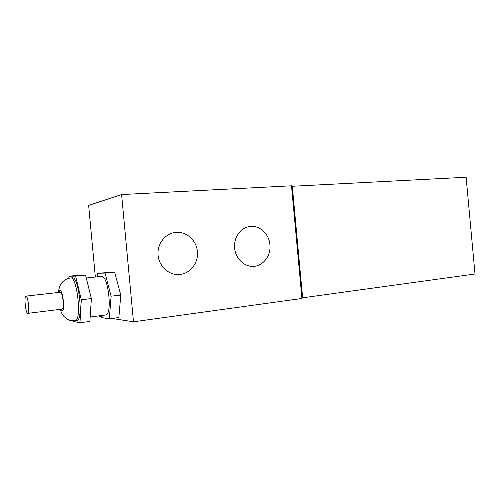 <?xml version="1.0" encoding="UTF-8"?>
<svg xmlns="http://www.w3.org/2000/svg" width="500" height="500" viewBox="0 0 500 500"><rect width="100%" height="100%" fill="white"/><g stroke="black" fill="none" stroke-linecap="round" stroke-linejoin="round"><path stroke-width="0.75" d="M27.669 313.369L27.775 313.369C29.931 313.562 28.038 295.425 25.981 296.125C23.881 295.963 25.581 313.325 27.669 313.369M25.981 296.125L60.25 292.256C62.713 291.525 64.594 309.256 62.044 309.125L27.775 313.369M58.425 292.462C59.188 286.419 60.081 285.425 61.844 282.781C64.112 280.05 67.031 278.45 70.612 277.987L72.256 277.812C78.863 275.806 83.694 320.8 76.812 320.45L75.169 320.669C82.006 321.025 77.162 275.963 70.606 277.987M73.044 320.769L73.194 321.413L79.969 322.756L89.881 321.425L91.369 298.562L85.544 275.081L78.637 275.225L68.963 276.219L68.863 278.294M85.544 275.081L75.6 276.112L68.963 276.219M91.369 298.562L81.306 299.762L75.6 276.112M79.969 322.756L81.306 299.762M86.263 277.994L101.438 276.394C108.269 274.506 112.713 315.194 105.625 314.994L90.169 317.025M101.256 315.569L101.775 317.619L109.319 318.812L118.856 317.538L120.781 295.05L114.606 272.081L105.044 273.069L97.625 273.269L97.381 276.825M120.781 295.05L111.106 296.206L105.044 273.069M109.319 318.812L111.106 296.206M114.606 272.081L97.625 273.269M269.913 244.688C271.169 255.712 262.994 266.369 253 266.375C243.938 266.675 235.406 258.212 234.587 247.85C233.656 237.5 240.644 227.731 249.631 226.513C259.369 224.869 269.125 233.762 269.913 244.688M197.381 251.569C198.75 263.394 189.256 274.831 177.925 274.562C167.994 274.631 158.863 265.788 158.05 255.031C157.119 244.281 164.7 234.081 174.513 232.55C185.469 230.5 196.55 239.894 197.381 251.569M291.55 186.306L466.119 177.244L475 274L301.887 297.913M95.344 277.038L88.644 205.4L121.594 194.556L291.506 185.8L301.938 298.469L133.481 321.794L112.019 318.456M98.981 315.869L99.031 316.431L101.575 316.825M121.594 194.556L133.481 321.794M59.05 292.394C61.475 283.125 66.119 311.031 62.056 310.613L60.838 309.275M292.3 186.275L302.625 297.8M75.169 320.669L69.963 320.281C69.525 320.625 67.537 319.375 64.019 316.537C62.55 315.031 61.281 312.631 60.213 309.35"/></g></svg>
